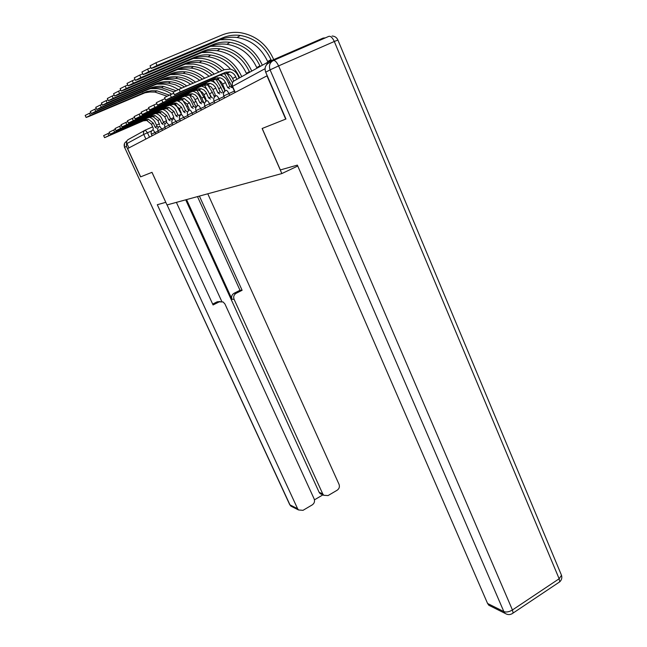 <?xml version="1.0" encoding="UTF-8"?>
<svg xmlns="http://www.w3.org/2000/svg" width="647" height="647" viewBox="0 0 647 647"><rect width="100%" height="100%" fill="white"/><g stroke="black" fill="none" stroke-linecap="round" stroke-linejoin="round"><path stroke-width="0.97" d="M285.691 119.121L266.976 75.836L127.613 148.584L140.666 176.833L151.996 172.328L166.991 204.937L281.841 173.566L262.132 128.502L285.942 119.008L262.205 128.47L280.337 169.935L297.353 165.122L487.571 603.465L503.859 611.593L270.09 69.86L265.699 72.197L285.95 119.024M325.368 37.858L323.112 38.092L268.084 62.047L265.593 66.342M128.939 147.888L126.933 143.553C126.294 141.75 126.772 140.391 128.341 139.485L144.782 130.379M297.749 166.02L281.841 173.566M104.588 137.665L103.641 135.635L107.992 133.557L108.939 135.587L104.588 137.665L143.335 120.843L146.764 120.479L151.414 124.216L153.234 128.195L153.048 129.699M157.019 126.319L155.199 122.323C153.921 119.703 151.916 118.029 149.182 117.317M155.231 127.103L157.084 126.294L158.378 127.241M156.534 128.163L155.126 127.16L153.299 123.148L148.624 119.396L145.179 119.76L108.939 135.587M109.521 132.886L107.992 133.557M86.124 117.463L85.169 115.425L89.496 113.265L90.451 115.312L86.124 117.463L88.93 116.452L144.952 92.796L149.902 91.979L154.956 92.076L167.055 96.217M174.941 102.986L180.925 113.346M179.631 101.886L178.313 100.228M171.625 94.179C167.055 91.065 162.098 89.213 156.744 88.631L150.67 88.607M90.887 112.667L89.496 113.265M90.451 115.312L146.804 91.526L151.778 90.709L156.865 90.806L169.352 95.166M110.152 134.244L109.189 132.174L113.654 130.031L114.616 132.101L110.152 134.244L149.675 117.099L153.177 116.735L157.917 120.552L159.558 124.831M163.683 122.687L161.823 118.595C160.521 115.91 158.466 114.195 155.66 113.468M161.863 123.488L163.748 122.655L165.139 123.706M163.206 124.556L161.75 123.545L159.89 119.444L155.118 115.595L151.6 115.967L114.616 132.101M115.336 129.295L113.654 130.031M115.975 130.662L114.988 128.543L119.574 126.335L120.56 128.462L115.975 130.662L156.307 113.185L159.874 112.813L164.718 116.727L166.602 120.9L166.392 122.574C164.726 123.674 164.209 125.17 164.864 127.063L168.972 125.138L166.578 122.372M170.646 118.894L168.754 114.705C167.411 111.939 165.309 110.184 162.437 109.44M168.794 119.703L170.719 118.862L172.151 119.921M170.177 120.787L168.681 119.768L166.78 115.57L161.912 111.624L158.321 111.996L120.56 128.462M121.426 125.534L119.574 126.335M126.634 141.968L126.448 146.351L140.561 176.882L151.964 172.345L165.786 202.309M165.745 202.325L157.302 204.719L297.588 508.688L298.526 509.957L303.014 510.329L312.258 504.878C314.361 503.35 314.992 501.376 314.167 498.95L224.938 303.977L223.094 301.963L217.174 301.809L220.182 301.518M167.063 204.913L213.073 304.963L219.187 301.874M323.055 494.478L320.184 493.701L319.141 492.327L322.748 493.912L323.799 495.303L328.069 495.57L337.168 490.216C339.238 488.711 339.861 486.754 339.044 484.344L207.776 193.793M314.458 499.832L322.869 494.89M236.098 293.326C233.874 294.749 233.203 296.755 234.093 299.335L232.006 299.278C231.125 296.714 231.788 294.725 234.004 293.301L236.098 293.326L242.115 290.277L199.405 196.081M322.748 493.912L234.093 299.335M176.396 202.365L221.8 301.494M232.006 299.278L186.554 199.591M319.141 492.327L185.713 199.818M234.004 293.301L239.997 290.277L197.489 196.607M239.997 290.277L242.115 290.277M212.669 304.082L217.174 301.809M491.122 606.401L488.808 605.236L487.571 603.465M265.699 72.197C264.332 68.04 265.367 64.983 268.796 63.01L272.258 61.101M91.308 113.565L90.337 111.47L94.769 109.254L95.748 111.349L91.308 113.565L94.155 112.538L147.467 89.747C151.94 87.863 156.631 87.183 161.532 87.709L173.655 91.825M181.629 98.554L186.692 106.537L188.568 110.726M185.754 96.468L185.309 95.934M178.257 89.626C173.679 86.569 168.73 84.741 163.408 84.15L156.978 84.142M96.314 108.591L94.769 109.254M95.748 111.349L149.384 88.429C153.881 86.536 158.596 85.857 163.529 86.383L175.96 90.669M96.726 109.48L95.74 107.337L100.293 105.057L101.288 107.2L96.726 109.48L99.622 108.445L154.059 85.202C158.62 83.285 163.408 82.598 168.414 83.139L175.386 84.789L181.88 88.057M189.611 95.117L196.138 107.054M186.74 85.954C181.775 82.315 176.316 80.155 170.371 79.468L163.578 79.484M102 104.321L100.293 105.057M101.288 107.2L156.056 83.827C160.65 81.894 165.462 81.207 170.501 81.757C175.491 82.347 180.133 84.086 184.419 86.957M122.065 126.917L121.062 124.742L125.777 122.469L126.78 124.653L122.065 126.917L163.246 109.092L166.894 108.712L171.827 112.732L173.752 116.994L173.525 118.733M177.933 114.915L176 110.629C174.633 107.79 172.474 105.987 169.522 105.226M176.049 115.748L178.006 114.883L179.494 115.959M177.48 116.84L175.927 115.805L173.986 111.51L169.021 107.467L165.357 107.847L126.78 124.653M127.815 121.587L125.777 122.469M128.454 122.987L127.435 120.763L132.279 118.417L133.306 120.649L128.454 122.987L170.517 104.798L174.237 104.418L179.276 108.534L181.249 112.91L180.99 114.721M185.576 110.75L183.602 106.359C182.195 103.439 179.979 101.587 176.954 100.811M183.651 111.599L185.649 110.718L187.185 111.802M185.131 112.707L183.522 111.664L181.54 107.265L176.469 103.116L172.725 103.496L133.306 120.649M134.519 117.447L132.279 118.417M135.166 118.862L134.115 116.581L139.113 114.163L140.156 116.46L135.166 118.862L178.135 100.301L181.944 99.913L187.088 104.143L189.102 108.623L188.827 110.524M193.582 106.383L191.569 101.886C190.129 98.87 187.848 96.969 184.743 96.177M191.625 107.248L193.663 106.351L195.257 107.442M193.154 108.373L191.488 107.313L189.466 102.8L184.282 98.546L180.456 98.926L140.156 116.46M141.564 113.104L139.113 114.163M102.412 105.202L101.393 103.01L106.076 100.657L107.095 102.857L102.412 105.202L105.356 104.159L160.957 80.446C165.616 78.497 170.501 77.802 175.604 78.36C181.039 79.023 186.037 80.996 190.614 84.288M198.993 88.59L205.584 100.099M196.785 90.079L201.791 98.142L203.87 102.808M195.548 82.153C190.21 77.875 184.249 75.351 177.666 74.575L170.493 74.599M107.968 99.848L106.076 100.657M107.095 102.857L163.052 79.007C167.735 77.042 172.652 76.338 177.796 76.912C183.408 77.6 188.56 79.678 193.251 83.148M108.364 100.722L107.329 98.473L112.141 96.039L113.185 98.295L108.364 100.722L111.357 99.662L168.18 75.464C172.935 73.475 177.925 72.771 183.141 73.354C189.215 74.114 194.723 76.451 199.68 80.374M206.822 83.52L212.329 92.278L214.472 97.107M204.46 85.024L211.318 96.904M204.711 78.198C199.009 73.24 192.547 70.321 185.301 69.439L177.747 69.48M114.228 95.158L112.141 96.039M113.185 98.295L170.371 73.952C175.167 71.946 180.181 71.243 185.43 71.833C191.69 72.626 197.351 75.076 202.414 79.193M114.624 96.015L113.565 93.702L118.514 91.195L119.582 93.508L114.624 96.015L117.665 94.947L175.758 70.248C180.618 68.21 185.713 67.498 191.043 68.105C197.772 68.97 203.789 71.704 209.102 76.306M215.961 79.33L220.918 87.499L223.126 92.505M224.331 89.658L217.529 77.664M214.246 74.09C208.213 68.396 201.241 65.048 193.316 64.061L185.357 64.118M120.811 90.216L118.514 91.195M119.582 93.508L178.062 68.655C182.955 66.609 188.091 65.889 193.453 66.512C200.376 67.409 206.539 70.264 211.949 75.076M212.653 79.904L215.095 83.083M142.211 114.527L141.143 112.19L146.287 109.699L147.354 112.044L142.211 114.527L186.142 95.57L190.032 95.19L193.526 97.034L197.343 104.118L197.044 106.132M202.001 101.797L199.939 97.179C198.459 94.074 196.114 92.117 192.919 91.316M200.004 102.679L202.082 101.765L203.732 102.873M201.581 103.811L199.858 102.752L197.311 97.204L195.224 94.955L192.491 93.75L188.576 94.13L147.354 112.044M148.972 108.526L146.287 109.699M121.199 91.065L120.116 88.696L125.219 86.1L126.302 88.477L121.199 91.065L124.289 89.99L183.716 64.757C188.689 62.678 193.898 61.958 199.341 62.597C206.749 63.576 213.267 66.738 218.921 72.068M224.42 73.54L229.936 82.484L232.16 87.539M232.516 82.646L226.191 72.043M224.185 69.795C217.845 63.317 210.356 59.524 201.735 58.408L193.372 58.481M127.742 85.032L125.219 86.1M126.302 88.477L186.134 63.091C191.14 60.996 196.389 60.276 201.872 60.915C209.474 61.934 216.155 65.226 221.889 70.782M221.314 74.599L222.382 75.901M149.627 109.974L148.535 107.572L153.84 104.992L154.932 107.402L149.627 109.974L194.553 90.604L198.532 90.216L202.107 92.117L203.684 94.195L206.013 99.387L205.689 101.53M210.841 96.977L208.738 92.238C207.218 89.035 204.808 87.021 201.516 86.197M208.811 97.875L210.938 96.937L212.645 98.061M210.445 99.023L208.649 97.948L206.045 92.254L203.918 89.949L201.12 88.704L197.117 89.092L154.932 107.402M156.784 103.714L153.84 104.992M128.122 85.857L127.006 83.423L132.271 80.738L133.387 83.18L128.122 85.857L131.26 84.765L192.078 58.99C197.165 56.871 202.495 56.143 208.067 56.807C216.915 58.044 224.412 62.177 230.567 69.213M133.387 83.18L194.626 57.235C199.753 55.1 205.115 54.364 210.72 55.035C223.846 57.219 233.413 64.611 239.414 77.211L239.673 77.794M241.735 76.645L241.566 76.273C235.087 62.67 224.76 54.736 210.582 52.456L201.799 52.553M135.045 79.557L132.271 80.738M157.439 105.162L156.323 102.703L161.799 100.034L162.923 102.509L157.439 105.17L203.409 85.372L207.485 84.983L211.14 86.941L212.75 89.084L215.136 94.413L214.796 96.718M220.158 91.898L218.007 87.03C216.438 83.722 213.955 81.643 210.574 80.802M218.079 92.812L220.255 91.858L222.026 92.99M219.778 93.977L217.918 92.893L215.249 87.046L213.073 84.668L210.21 83.39L206.11 83.778L162.923 102.509M165.025 98.635L161.799 100.034M135.417 80.365L134.277 77.866L139.712 75.076L140.852 77.591L135.417 80.365L138.604 79.266L200.885 52.925C206.094 50.757 211.545 50.013 217.246 50.709C230.583 52.949 240.296 60.486 246.394 73.337L246.653 73.92M140.852 77.591L203.57 51.073C208.811 48.889 214.303 48.145 220.045 48.848C233.47 51.113 243.256 58.715 249.394 71.671L249.653 72.262M251.756 71.089L251.594 70.709C244.97 56.734 234.408 48.565 219.899 46.204L210.679 46.309M142.761 73.79L139.712 75.076M165.681 100.099L164.54 97.568L170.193 94.802L171.35 97.349L165.689 100.107L212.75 79.864L216.915 79.468C219.479 80.099 221.363 81.676 222.552 84.183L224.744 89.165L224.388 91.672M229.976 86.552L227.768 81.538C226.159 78.117 223.603 75.982 220.109 75.125M227.857 87.474L230.073 86.504L231.917 87.644M229.612 88.655L227.679 87.563L225.471 82.541C224.274 80.01 222.382 78.424 219.794 77.786L215.597 78.182L171.35 97.349M173.728 93.273L170.193 94.802M143.108 74.559L141.944 72.003L147.556 69.108L148.729 71.696L143.116 74.575L146.359 73.467L210.17 46.519C215.5 44.303 221.08 43.559 226.919 44.287C240.563 46.608 250.51 54.38 256.746 67.579L257.005 68.186M148.729 71.696L213 44.57C218.371 42.338 223.991 41.594 229.871 42.322C243.612 44.675 253.624 52.512 259.9 65.824L260.167 66.431M262.326 65.234L262.156 64.846C255.379 50.482 244.574 42.063 229.725 39.604L220.061 39.726M150.913 67.7L147.556 69.108M174.391 94.745L173.218 92.141L179.073 89.27L180.254 91.89L174.399 94.753L222.6 74.041L226.871 73.645C229.499 74.3 231.424 75.925 232.645 78.505L233.769 81.077M239.115 78.101L238.088 75.748C236.422 72.205 233.793 70.005 230.195 69.124L224.469 69.666L179.073 89.27M180.254 91.89L225.617 72.27L229.911 71.866C232.564 72.529 234.497 74.162 235.726 76.775L236.859 79.355M151.244 68.436L150.055 65.8L155.862 62.799L157.059 65.46L151.252 68.445L154.552 67.328L219.964 39.766C225.431 37.502 231.149 36.75 237.125 37.502C251.101 39.928 261.283 47.935 267.656 61.514L267.923 62.12M157.059 65.46L222.964 37.704C228.464 35.423 234.222 34.663 240.239 35.431C254.32 37.89 264.566 45.961 270.988 59.661L271.4 60.6M273.705 59.597L273.293 58.659C266.37 43.875 255.306 35.205 240.094 32.633C233.729 31.857 227.639 32.673 221.816 35.084L155.862 62.799M234.351 91.106L223.765 95.926L224.646 97.932M224.032 96.524L214.003 101.086L214.869 103.035M214.254 101.652L204.751 105.971L205.592 107.871M204.986 106.512L195.96 110.621L196.793 112.473M196.195 111.13L187.614 115.037L188.423 116.84M187.832 115.514L179.664 119.234L180.456 120.997M179.874 119.695L172.086 123.237L172.87 124.96M165.05 127.475L157.957 130.71L158.709 132.352M158.143 131.106L151.366 134.196L152.094 135.797M235.233 92.408L232.548 86.302C231.707 83.77 232.346 81.894 234.465 80.673L267.429 62.411M151.738 130.831L143.763 134.43L126.933 143.553M149.481 137.164L147.443 132.724L145.26 130.12C143.594 131.074 143.092 132.506 143.763 134.43L145.874 139.048M145.3 130.096L152.627 126.877M156.493 125.17L159.429 123.884M163.424 122.121L166.538 120.754M170.921 118.822L173.412 117.73M178.944 115.295L180.934 114.422M229.661 95.311L228.868 93.516C227.744 91.187 226.741 90.119 225.852 90.305M219.713 100.503L218.937 98.765C217.845 96.492 216.874 95.449 216.025 95.627M210.283 105.429L209.523 103.73C208.455 101.522 207.517 100.503 206.716 100.657M201.33 110.103L200.586 108.445C199.543 106.302 198.637 105.299 197.869 105.445M192.822 114.543L192.094 112.934C191.075 110.839 190.202 109.853 189.466 109.99M184.727 118.773L181.475 114.317M177.011 122.793L173.849 118.441M172.288 123.674L168.972 125.138L169.651 126.634M162.623 130.306L159.639 126.133M155.903 133.808L152.999 129.724M265.06 68.687L232.313 86.463L234.982 92.537M151.414 124.216L153.299 123.148M143.335 120.843L145.179 119.76M180.044 110.233L179.623 110.467M142.995 92.828L141.167 94.09M157.917 120.552L159.89 119.444M149.675 117.099L151.6 115.967M164.718 116.727L166.78 115.57M156.307 113.185L158.321 111.996M126.448 146.351L124.58 147.346C123.634 144.661 124.337 142.647 126.683 141.297L126.772 141.248M292.614 506.997L290.899 506.14L289.702 504.62L124.58 147.346L289.985 504.886L297.588 508.688M273.406 60.494L328.757 36.386C330.601 35.876 332.453 37.583 334.305 41.489L278.598 65.897L512.432 609.975L559.145 578.766L334.305 41.489L337.896 40.057M511.769 613.922L513.128 613.033L512.432 609.975C509.157 611.916 506.302 612.45 503.859 611.593L505.121 613.405L488.808 605.236M505.121 613.405C507.871 615.079 510.54 614.957 513.128 613.033L559.744 581.831C561.653 579.979 562.243 577.787 561.499 575.272L559.145 578.766L559.744 581.831L558.264 582.818M332.073 36.014C334.839 36.175 336.78 37.51 337.888 40.033L561.297 574.795M270.09 69.86L278.598 65.897C276.698 61.918 274.902 60.147 273.22 60.575C269.759 62.565 268.707 65.662 270.09 69.86M187.873 105.882L186.692 106.537M149.384 88.429L147.467 89.747M196.09 101.312L194.068 102.428M156.056 83.827L154.059 85.202M171.827 112.732L173.986 111.51M163.246 109.092L165.357 107.847M179.276 108.534L181.54 107.265M170.517 104.798L172.725 103.496M187.088 104.143L189.466 102.8M178.135 100.301L180.456 98.926M204.137 96.832L201.791 98.142M163.052 79.007L160.957 80.446M212.329 92.278L209.871 93.645M170.371 73.952L168.18 75.464M220.918 87.499L218.751 88.712M178.062 68.655L175.758 70.248M195.297 99.525L197.788 98.118M186.142 95.57L188.576 94.13M229.936 82.484L228.528 83.269M186.134 63.091L183.716 64.757M203.918 94.672L206.539 93.192M194.553 90.604L197.117 89.092M239.414 77.211L238.864 77.527M194.626 57.235L192.078 58.99M212.984 89.569L215.758 88.008M203.409 85.372L206.11 83.778M249.394 71.671L246.394 73.337M203.57 51.073L200.885 52.925M222.552 84.183L225.471 82.541M212.75 79.864L215.597 78.182M259.9 65.824L256.746 67.579M213 44.57L210.17 46.519M232.645 78.505L235.726 76.775M222.6 74.041L225.617 72.27M270.988 59.661L267.656 61.514M222.964 37.704L219.964 39.766M165.624 128.737L164.864 127.063M152.854 129.885C151.228 130.937 150.727 132.376 151.366 134.196M159.485 126.311C157.819 127.386 157.318 128.85 157.957 130.71M173.671 118.652C171.956 119.784 171.423 121.312 172.086 123.237M181.273 114.543C179.526 115.708 178.993 117.269 179.664 119.234M189.256 110.241C187.476 111.43 186.934 113.031 187.614 115.029M197.642 105.72C195.831 106.941 195.273 108.575 195.96 110.613M206.466 100.956C204.622 102.218 204.048 103.892 204.751 105.971M215.75 95.95C213.882 97.252 213.3 98.959 214.003 101.078M225.552 90.669C223.644 92.011 223.053 93.758 223.765 95.918M232.322 83.172L232.313 86.455M146.764 120.479L148.624 119.396M156.865 90.806L154.956 92.076M153.177 116.735L155.118 115.595M159.874 112.813L161.912 111.624M298.526 509.957L290.899 506.14L289.702 504.62M124.459 143.61L124.45 147.427M323.799 495.303L320.184 493.701M163.529 86.383L161.532 87.709M170.501 81.757L168.414 83.139M166.894 108.712L169.021 107.467M174.237 104.418L176.469 103.116M181.944 99.913L184.282 98.546M177.796 76.912L175.604 78.36M185.43 71.833L183.141 73.354M193.453 66.512L191.043 68.105M190.032 95.19L192.491 93.75M201.872 60.915L199.341 62.597M198.532 90.216L201.12 88.704M210.72 55.035L208.067 56.807M207.485 84.983L210.21 83.39M220.045 48.848L217.246 50.709M216.915 79.468L219.794 77.786M229.871 42.322L226.919 44.287M226.871 73.645L229.911 71.866M240.239 35.431L237.125 37.502"/></g></svg>
